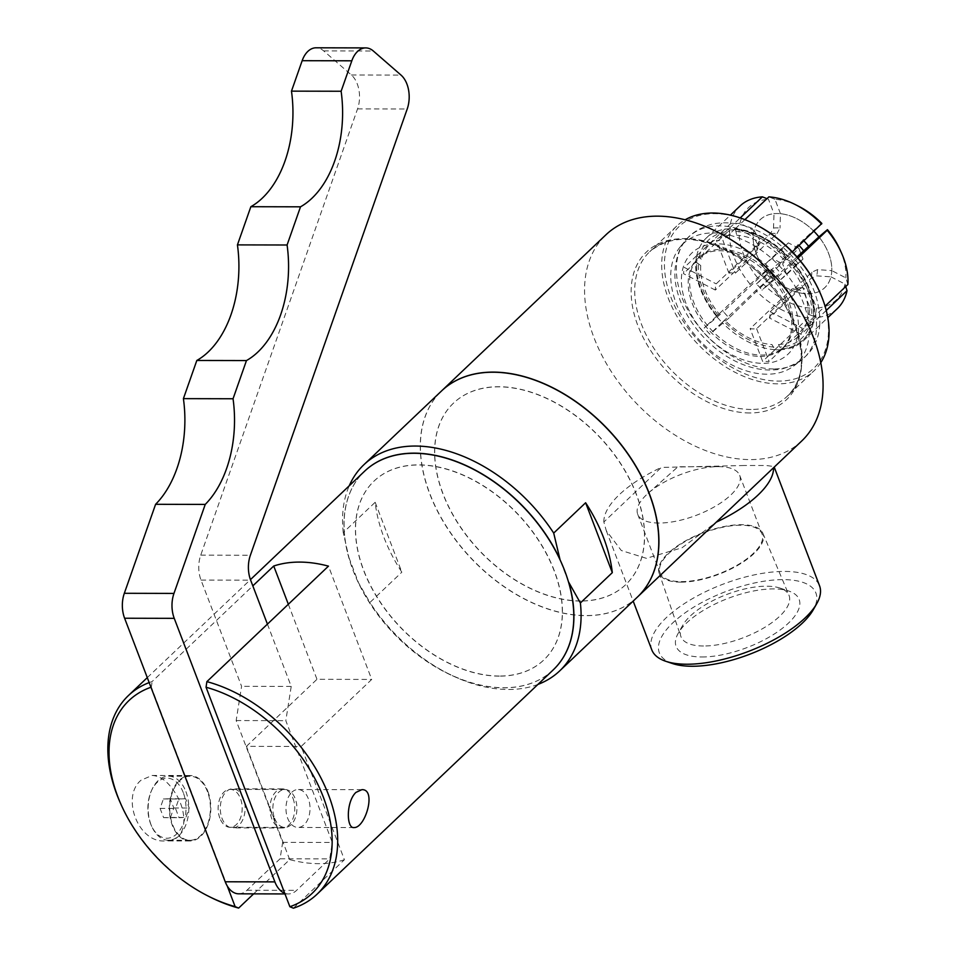 <?xml version="1.0" encoding="UTF-8"?>
<svg xmlns="http://www.w3.org/2000/svg" width="956" height="956" viewBox="0 0 956 956"><rect width="100%" height="100%" fill="white"/><g stroke="black" fill="none" stroke-linecap="round" stroke-linejoin="round"><path stroke-width="0.72" stroke-dasharray="4.78 3.58" d="M292.99 798.344A19.55 12.416 -89.9 0 1 293.145 818.073A19.55 12.416 -89.9 0 1 282.307 828.004A19.55 12.416 -89.9 0 1 269.939 808.429A19.55 12.416 -89.9 0 1 282.39 788.903A19.55 12.416 -89.9 0 1 292.99 798.344M243.338 798.236A19.55 12.416 90.1 0 0 232.738 788.796A19.55 12.416 90.1 0 0 220.286 808.322A19.55 12.416 90.1 0 0 232.655 827.896A19.55 12.416 90.1 0 0 243.493 817.966A19.55 12.416 90.1 0 0 243.338 798.236M267.429 624.125L291.221 686.42L285.808 720.669L332.318 842.463L329.724 858.894L296.611 890.347A24.94 15.834 -89.9 0 1 288.401 893.944A24.94 15.834 -89.9 0 1 284.721 893.251M238.749 893.824A24.94 15.834 90.1 0 0 246.959 890.239L280.072 858.787L282.665 842.356L236.168 720.561L241.581 686.312L201.011 580.065A24.94 15.834 -89.9 0 1 200.736 555.125L357.556 108.876A24.94 15.834 90.1 0 0 351.39 74.998L323.69 50.907A24.94 15.834 90.1 0 0 316.078 47.8M280.072 858.787L329.724 858.894M282.665 842.356L332.318 842.463M236.168 720.561L285.808 720.669M291.221 686.42L241.581 686.312M274.575 818.252A18.953 12.034 90.1 0 0 284.852 827.418A18.953 12.034 90.1 0 0 296.922 808.489A18.953 12.034 90.1 0 0 284.936 789.501A18.953 12.034 90.1 0 0 274.432 799.132A18.953 12.034 90.1 0 0 274.575 818.252M219.844 818.133A18.953 12.034 -89.9 0 1 219.701 799.013A18.953 12.034 -89.9 0 1 230.193 789.381A18.953 12.034 -89.9 0 1 242.191 808.37A18.953 12.034 -89.9 0 1 230.109 827.298A18.953 12.034 -89.9 0 1 219.844 818.133M293.396 908.2L344.411 859.731L301.152 746.457L371.717 679.429L328.47 566.143M344.411 859.731A136.983 90.533 46.5 0 1 318.575 863.662A136.983 90.533 46.5 0 1 289.68 859.611L253.627 893.86M289.68 859.611L246.421 746.337L301.152 746.457M553.225 669.881A136.983 90.533 46.5 0 1 503.669 687.83A136.983 90.533 46.5 0 1 369.625 602.901A136.983 90.533 46.5 0 1 364.547 471.26M209.615 896.812A136.983 90.533 46.5 0 1 120.277 802.765M149.172 682.584A136.983 90.533 46.5 0 1 152.147 681.52L252.826 585.873M141.13 780.156C120.85 796.515 137.927 843.491 165.519 840.91C188.523 841.71 188.105 810.736 174.076 791.257C167.455 781.207 160.154 775.937 152.147 775.447L141.13 780.156M207.87 791.341A32.719 20.769 -89.9 0 1 208.133 824.359A32.719 20.769 -89.9 0 1 189.993 840.969A32.719 20.769 -89.9 0 1 169.296 808.202A32.719 20.769 -89.9 0 1 190.136 775.531A32.719 20.769 -89.9 0 1 207.87 791.341M207.5 791.688A32.038 20.339 90.1 0 0 190.136 776.212A32.038 20.339 90.1 0 0 169.738 808.202A32.038 20.339 90.1 0 0 189.993 840.288A32.038 20.339 90.1 0 0 207.751 824.012A32.038 20.339 90.1 0 0 207.5 791.688M185.918 791.64A32.038 20.339 -89.9 0 1 186.169 823.964A32.038 20.339 -89.9 0 1 168.411 840.24A32.038 20.339 -89.9 0 1 151.741 826.438A32.038 20.339 -89.9 0 1 151.813 789.895A32.038 20.339 -89.9 0 1 168.555 776.164A32.038 20.339 -89.9 0 1 185.918 791.64M183.289 792.667A30.042 19.072 90.1 0 0 151.311 791.03A30.042 19.072 90.1 0 0 151.239 825.303A30.042 19.072 90.1 0 0 177.266 833.429A30.042 19.072 90.1 0 0 183.289 792.667M170.264 798.738L163.404 798.953L160.082 808.406L163.619 817.655L170.467 817.44L173.801 807.987L170.264 798.738L185.679 798.774L189.216 808.023L185.894 817.476L179.035 817.691L175.51 808.441L178.832 798.989L185.679 798.774M163.404 798.953L178.832 798.989M173.801 807.987L189.216 808.023M170.467 817.44L185.894 817.476M163.619 817.655L179.035 817.691M160.082 808.406L175.51 808.441M291.807 792.261A18.953 12.034 -89.9 0 1 298.045 789.537A18.953 12.034 -89.9 0 1 310.031 808.513A18.953 12.034 -89.9 0 1 297.961 827.442A18.953 12.034 -89.9 0 1 287.684 818.288A18.953 12.034 -89.9 0 1 291.807 792.261M150.952 687.256A132.992 87.904 46.5 0 1 151.323 687.125L152.147 681.52M227.265 885.997L151.323 687.125M246.421 746.337L316.986 679.298L371.717 679.429M288.33 604.264L316.986 679.298M499.199 676.131A123.312 81.499 46.5 0 1 378.54 599.675A123.312 81.499 46.5 0 1 373.963 481.167A123.312 81.499 46.5 0 1 517.973 514.436A123.312 81.499 46.5 0 1 543.809 659.975A123.312 81.499 46.5 0 1 499.199 676.131M499.307 676.035A123.312 81.499 46.5 0 1 378.648 599.567A123.312 81.499 46.5 0 1 374.071 481.059A123.312 81.499 46.5 0 1 518.092 514.328A123.312 81.499 46.5 0 1 543.916 659.867A123.312 81.499 46.5 0 1 499.307 676.035M568.473 581.822L560.061 559.774M375.158 502.294L401.843 572.178A142.169 93.963 46.5 0 1 375.158 502.294L343.24 532.611L348.94 557.587A136.983 90.533 46.5 0 1 364.595 471.2M348.94 557.587L358.584 582.873L369.924 602.495L401.843 572.178M553.273 669.833A136.983 90.533 46.5 0 1 445.843 672.415A136.983 90.533 46.5 0 1 358.584 582.873M343.24 532.611A142.169 93.963 46.5 0 1 349.239 485.791M537.917 684.424A142.169 93.963 46.5 0 1 508.293 689.491A142.169 93.963 46.5 0 1 448.161 673.598A142.169 93.963 46.5 0 1 369.924 602.495M637.461 597.022A142.169 93.963 46.5 0 1 586.016 615.652A142.169 93.963 46.5 0 1 446.906 527.509A142.169 93.963 46.5 0 1 441.636 390.873M580.447 601.049A125.105 82.694 46.5 0 1 458.032 523.482A125.105 82.694 46.5 0 1 453.383 403.241A125.105 82.694 46.5 0 1 599.496 437A125.105 82.694 46.5 0 1 625.714 584.654A125.105 82.694 46.5 0 1 580.447 601.049M580.555 600.954A125.105 82.694 46.5 0 1 458.139 523.374A125.105 82.694 46.5 0 1 453.491 403.145A125.105 82.694 46.5 0 1 599.603 436.892A125.105 82.694 46.5 0 1 625.822 584.546A125.105 82.694 46.5 0 1 580.555 600.954M637.509 596.974A142.169 93.963 46.5 0 1 586.124 615.556A142.169 93.963 46.5 0 1 447.05 527.449A142.169 93.963 46.5 0 1 441.684 390.825M801.737 440.967A142.169 93.963 46.5 0 1 750.305 459.597A142.169 93.963 46.5 0 1 611.195 371.454A142.169 93.963 46.5 0 1 605.913 234.818M744.079 465.512L661.313 467.424L603.857 521.988L606.247 530.592L621.304 550.513L646.375 558.316L682.046 547.776L716.116 522.239L773.559 467.675L774.013 466.516L766.174 465.5L744.079 465.512M651.789 649.853A89.792 35.946 159.1 0 1 722.856 584.247A89.792 35.946 159.1 0 1 819.555 585.789M603.857 521.988A89.792 35.946 159.1 0 1 661.313 467.424M672.438 663.524A83.805 33.544 159.1 0 1 725.664 591.609A83.805 33.544 159.1 0 1 813.281 609.749M701.812 656.975A65.845 26.362 -20.9 0 0 781.422 629.048A65.845 26.362 -20.9 0 0 788.855 591.059A65.845 26.362 -20.9 0 0 728.233 598.325A65.845 26.362 -20.9 0 0 678.186 633.326A65.845 26.362 -20.9 0 0 701.812 656.975M703.544 646.005A57.862 23.159 159.1 0 1 680.863 636.457A57.862 23.159 159.1 0 1 682.787 625.224A57.862 23.159 159.1 0 1 766.497 586.207A57.862 23.159 159.1 0 1 780.036 588.095A57.862 23.159 159.1 0 1 788.951 595.17A57.862 23.159 159.1 0 1 764.131 627.733A57.862 23.159 159.1 0 1 703.544 646.005M680.851 582.144A55.568 22.239 159.1 0 1 659.066 572.967A55.568 22.239 159.1 0 1 703.15 532.647A55.568 22.239 159.1 0 1 762.888 533.317A55.568 22.239 159.1 0 1 739.036 564.59A55.568 22.239 159.1 0 1 680.851 582.144M740.769 525.214A54.576 21.845 -20.9 0 0 683.922 542.279A54.576 21.845 -20.9 0 0 660.106 572.895A54.576 21.845 -20.9 0 0 681.389 581.63A54.576 21.845 -20.9 0 0 738.235 564.566A54.576 21.845 -20.9 0 0 762.063 533.962A54.576 21.845 -20.9 0 0 740.769 525.214M659.019 523.04A54.576 21.845 159.1 0 1 637.724 514.304A54.576 21.845 159.1 0 1 648.037 493.368A54.576 21.845 159.1 0 1 718.052 466.636A54.576 21.845 159.1 0 1 739.693 475.371A54.576 21.845 159.1 0 1 715.865 505.975A54.576 21.845 159.1 0 1 659.019 523.04M820.798 362.647A99.771 65.94 46.5 0 1 814.082 370.761A99.771 65.94 46.5 0 1 777.993 383.834A99.771 65.94 46.5 0 1 680.373 321.981A99.771 65.94 46.5 0 1 676.669 226.094A99.771 65.94 46.5 0 1 685.117 219.808M819.615 291.759A97.775 64.626 46.5 0 1 778.423 381.097A97.775 64.626 46.5 0 1 665.257 275.925A97.775 64.626 46.5 0 1 755.849 224.636M773.774 368.932A83.554 55.221 46.5 0 1 693.757 319.758A83.554 55.221 46.5 0 1 686.002 239.932A83.554 55.221 46.5 0 1 786.501 259.363A83.554 55.221 46.5 0 1 800.746 360.723A83.554 55.221 46.5 0 1 773.774 368.932M766.915 374.214A82.503 54.54 46.5 0 1 687.914 325.661A82.503 54.54 46.5 0 1 680.242 246.839A82.503 54.54 46.5 0 1 779.487 266.031A82.503 54.54 46.5 0 1 793.552 366.124A82.503 54.54 46.5 0 1 766.915 374.214M686.014 303.47A69.8 46.139 46.5 0 1 730.133 245.453A69.8 46.139 46.5 0 1 798.391 330.406A69.8 46.139 46.5 0 1 749.767 361.715A69.8 46.139 46.5 0 1 686.014 303.47A69.8 46.139 46.5 0 1 717.131 243.828A69.8 46.139 46.5 0 1 793.886 303.709A69.8 46.139 46.5 0 1 762.769 363.34A69.8 46.139 46.5 0 1 686.014 303.47M770.5 233.623A32.719 21.63 46.5 0 1 776.977 233.634L735.403 273.129A32.719 21.63 -133.5 0 0 728.926 273.117L770.5 233.623L773.524 228.09L773.99 213.69A46.892 30.998 -133.5 0 0 754.033 230.516L739.98 223.262L730.36 223.859L696.709 255.838L697.45 256.22L696.577 255.802L695.717 262.004L696.589 262.422A69.8 46.139 -133.5 0 0 717 315.862L716.45 316.317L722.067 322.542L755.802 290.493L771.671 276.702A46.892 30.998 -133.5 0 0 804.522 293.647L796.228 287.541L791.723 289.178L750.137 328.685A32.719 21.63 -133.5 0 0 756.614 328.697L798.2 289.202L802.705 287.565L810.999 293.659A46.892 30.998 -133.5 0 0 830.943 276.834L816.591 275.842L810.939 278.447L769.365 317.942A32.719 21.63 -133.5 0 0 770.225 311.74L811.799 272.245L817.464 269.64L831.816 270.632A46.892 30.998 -133.5 0 0 818.91 236.861A46.892 30.998 46.5 0 1 807.82 293.815A46.892 30.998 46.5 0 1 753.304 234.758A46.892 30.998 46.5 0 1 813.962 231.304M724.851 320.26L722.605 322.076L724.851 320.26A64.004 42.303 -133.5 0 0 771.994 344.578L774.886 349.788L781.363 349.8L781.052 348.904A69.8 46.139 -133.5 0 0 812.624 322.28L813.448 322.746L814.321 316.532L813.484 316.078A69.8 46.139 -133.5 0 0 793.074 262.637L793.576 262.219L787.971 256.005L787.469 256.423A69.8 46.139 -133.5 0 0 735.499 229.607L735.14 228.747L728.663 228.735L730.229 235.224L728.723 228.819L740.207 217.92M826.247 310.437L813.365 322.674L812.624 322.28A69.8 46.139 -133.5 0 1 781.052 348.904L778.471 344.59L781.351 349.681L815.002 317.715L816.508 308.107L810.999 293.659M756.614 328.697L769.126 361.44L762.649 361.428L750.137 328.685M781.363 349.8L769.126 361.44M802.705 287.565A34.978 23.111 46.5 0 1 799.551 287.768A34.978 23.111 46.5 0 1 796.228 287.541M770.739 278.363A32.719 21.63 46.5 0 1 765.135 272.137L723.549 311.632A32.719 21.63 -133.5 0 0 729.165 317.858L771.671 276.702M773.356 275.746A34.978 23.111 46.5 0 1 767.752 269.532L765.135 272.137M756.889 250.568A32.719 21.63 46.5 0 1 757.761 244.366L716.175 283.86A32.719 21.63 -133.5 0 0 715.315 290.062L756.889 250.568L758.777 246.015L753.173 236.718A46.892 30.998 -133.5 0 0 766.067 270.488L767.752 269.532M758.777 246.015A34.978 23.111 46.5 0 1 759.638 239.813L757.761 244.366M754.033 230.516L759.638 239.813M773.524 228.09A34.978 23.111 46.5 0 1 780 228.114L776.977 233.634M796.993 256.913L761.992 290.17A32.719 21.63 -133.5 0 0 756.375 283.944L813.305 230.647A46.892 30.998 -133.5 0 0 780.466 213.702L780 228.114M802.873 239.908A34.978 23.111 46.5 0 1 803.877 240.876M817.464 269.64A34.978 23.111 46.5 0 1 816.591 275.842M797.961 244.449A32.719 21.63 46.5 0 1 799.025 245.489M811.799 272.245A32.719 21.63 46.5 0 1 810.939 278.447M798.2 289.202A32.719 21.63 46.5 0 1 791.723 289.178M798.858 248.297L788.377 242.884L781.996 248.261L786.119 259.052L796.611 264.465L802.98 259.088L798.858 248.297L782.582 263.772L786.692 274.551L780.323 279.929L769.831 274.515L765.72 263.725L772.09 258.359L782.582 263.772M788.377 242.884L772.09 258.359M802.98 259.088L786.692 274.551M796.611 264.465L780.323 279.929M786.119 259.052L769.831 274.515M781.996 248.261L765.72 263.725M830.943 276.834L844.996 284.087A63.717 42.112 46.5 0 1 816.508 308.107M813.448 322.746L801.212 334.373L769.365 317.942M844.996 284.087L845.749 286.525M812.624 322.28L807.103 320.439L812.624 322.28M797.973 258.036L793.074 262.637A69.8 46.139 -133.5 0 1 813.484 316.078L807.963 314.237L814.237 316.46L825.064 306.183M847.888 284.494L845.857 277.885L831.816 270.632M770.225 311.74L802.072 328.171L801.212 334.373M814.321 316.532L802.072 328.171M840.169 249.994A63.717 42.112 46.5 0 1 845.857 277.885M793.576 262.219L781.327 273.858L761.992 290.17M793.074 262.637L789.453 265.768L793.074 262.637M744.879 219.641L735.2 228.843L735.499 229.607A69.8 46.139 -133.5 0 1 787.469 256.423L792.321 251.858M821.837 223.441L813.305 230.647M756.375 283.944L775.722 267.632L781.327 273.858M787.971 256.005L775.722 267.632M780.466 213.702L774.946 199.254A63.717 42.112 46.5 0 1 798.607 206.257M735.14 228.747L722.891 240.386L735.403 273.129M774.946 199.254L768.851 196.876M735.499 229.607L736.706 235.236L735.499 229.607M728.926 273.117L716.414 240.374L722.891 240.386M715.315 290.062L683.468 273.643L684.329 267.429L716.175 283.86M729.165 317.858L709.818 334.17L704.202 327.956L723.549 311.632M766.067 270.488L750.197 284.279L717 315.862A69.8 46.139 -133.5 0 1 696.589 262.422L700.736 265.577L695.837 262.04L729.488 230.073L739.119 229.464L753.173 236.718M695.717 262.004L683.468 273.643M716.45 316.317L704.202 327.956M722.067 322.542L709.818 334.17M717 315.862L719.235 314.046L717 315.862M696.577 255.802L684.329 267.429M697.45 256.22L701.596 259.363L697.45 256.22M804.522 293.647L810.043 308.095L808.525 317.691L774.874 349.669L771.994 344.578M730.229 235.224A64.004 42.303 -133.5 0 0 701.596 259.363M700.736 265.577A64.004 42.303 -133.5 0 0 719.235 314.046M774.874 349.669A70.696 46.736 46.5 0 1 722.15 322.471M696.709 255.838A70.696 46.736 46.5 0 1 706.341 237.996A70.696 46.736 46.5 0 1 728.723 228.819M716.534 316.245A70.696 46.736 46.5 0 1 695.837 262.04M808.525 317.691A70.696 46.736 46.5 0 1 755.802 290.493M730.36 223.859A70.696 46.736 46.5 0 1 740.004 206.018M750.197 284.279A70.696 46.736 46.5 0 1 729.488 230.073M810.043 308.095A63.717 42.112 46.5 0 1 763.139 283.908M766.975 198.657L768.469 199.242L773.99 213.69M739.98 223.262A63.717 42.112 46.5 0 1 768.469 199.242M757.534 277.682A63.717 42.112 46.5 0 1 739.119 229.464M774.886 349.788L762.649 361.428M837.384 308.537A70.696 46.736 46.5 0 1 815.002 317.715M813.365 322.674A70.696 46.736 46.5 0 1 803.733 340.515A70.696 46.736 46.5 0 1 781.351 349.681M793.54 262.255A70.696 46.736 46.5 0 1 814.237 316.46M735.2 228.843A70.696 46.736 46.5 0 1 787.923 256.041M778.471 344.59A64.004 42.303 -133.5 0 0 807.103 320.439M807.963 314.237A64.004 42.303 -133.5 0 0 789.453 265.768M783.848 259.554A64.004 42.303 -133.5 0 0 736.706 235.236M728.663 228.735L716.414 240.374M760.116 356.409A61.71 40.785 -133.5 0 0 782.45 348.319A61.71 40.785 -133.5 0 0 769.52 275.495A61.71 40.785 -133.5 0 0 697.45 258.849A61.71 40.785 -133.5 0 0 699.744 318.145A61.71 40.785 -133.5 0 0 760.116 356.409M721.194 249.408A61.71 40.785 46.5 0 1 781.578 287.672A61.71 40.785 46.5 0 1 783.86 346.98A61.71 40.785 46.5 0 1 761.538 355.058A61.71 40.785 46.5 0 1 701.154 316.806A61.71 40.785 46.5 0 1 698.872 257.499A61.71 40.785 46.5 0 1 721.194 249.408M201.011 580.065L250.651 580.173M200.736 555.125L250.376 555.245M357.556 108.876L407.208 108.996M351.39 74.998L401.03 75.106M323.69 50.907L373.342 51.015M246.959 890.239L296.611 890.347M749.791 412.956A101.766 67.267 46.5 0 1 631.785 282.128A101.766 67.267 46.5 0 1 767.991 282.426A101.766 67.267 46.5 0 1 749.791 412.956M751.022 409.455A99.771 65.94 46.5 0 1 653.402 347.602A99.771 65.94 46.5 0 1 649.698 251.715A99.771 65.94 46.5 0 1 766.21 278.638A99.771 65.94 46.5 0 1 787.111 396.382A99.771 65.94 46.5 0 1 751.022 409.455M773.882 347.088A67.697 44.741 46.5 0 1 723.668 321.18M699.218 257.128A67.697 44.741 46.5 0 1 729.715 231.4M718.064 314.954A67.697 44.741 46.5 0 1 698.346 263.33M810.855 321.371A67.697 44.741 46.5 0 1 780.359 347.1M792.01 263.545A67.697 44.741 46.5 0 1 811.728 315.169M736.192 231.424A67.697 44.741 46.5 0 1 786.406 257.319M282.39 788.903L232.738 788.796M282.307 828.004L232.655 827.896M288.401 893.944L284.984 893.932M230.109 827.298L284.852 827.418M230.193 789.381L284.936 789.501M147.284 677.637L250.448 579.635M190.136 775.531L152.147 775.447M189.993 840.969L165.519 840.922M190.136 776.212L168.555 776.164M189.993 840.288L168.411 840.24M151.239 825.303L151.741 826.438M151.311 791.03L151.813 789.895M361.822 789.68L298.045 789.537M354.043 827.573L297.961 827.442M445.843 672.415L448.161 673.598M606.247 530.58L633.171 601.097M682.787 625.224L678.186 633.326M780.036 588.095L788.855 591.059M659.066 572.967L680.863 636.457M762.888 533.317L788.951 595.17M637.724 514.304L660.106 572.895M739.693 475.371L762.063 533.962M718.052 466.636L677.995 466.767L648.037 493.368M676.669 226.094L649.698 251.715C673.215 232.547 704.548 235.57 743.696 260.809C796.121 296.037 818.324 370.88 787.111 396.382L814.082 370.761M793.552 366.124L800.746 360.723M680.242 246.839L686.002 239.932M819.77 324.204C818.575 346.502 806.278 361.332 782.88 368.705C771.122 371.179 758.825 370.163 746.003 365.658C702.983 350.721 670.228 301.558 675.402 266.437C677.959 249.002 684.46 232.559 711.515 224.266C723.788 221.553 736.634 222.652 750.054 227.564C764.8 233.061 778.16 241.94 790.122 254.177C810.616 275.89 820.499 299.24 819.77 324.204M706.341 237.996L730.42 215.124M803.733 340.515L827.8 317.643M782.45 348.319L783.86 346.98M697.45 258.849L698.872 257.499"/><path stroke-width="1.43" d="M284.721 893.251A24.94 15.834 -89.9 0 1 274.886 881.886L174.243 618.341A24.94 15.834 -89.9 0 1 173.968 593.413L205.241 504.41A99.771 63.323 90.1 0 0 233.049 398.76L246.469 360.567A99.771 63.323 90.1 0 0 287.087 244.999L300.507 206.819A99.771 63.323 90.1 0 0 341.125 91.25L351.82 60.802A24.94 15.834 -89.9 0 1 365.718 47.908A24.94 15.834 -89.9 0 1 373.342 51.015L401.03 75.106A24.94 15.834 -89.9 0 1 407.208 108.996L250.376 555.245A24.94 15.834 90.1 0 0 250.651 580.173L267.429 624.125M365.718 47.908L316.078 47.8A24.94 15.834 90.1 0 0 302.168 60.694L291.472 91.143L341.125 91.25M291.472 91.143A99.771 63.323 -89.9 0 1 250.854 206.711L300.507 206.819M250.854 206.711L237.435 244.891L287.087 244.999M237.435 244.891A99.771 63.323 -89.9 0 1 196.828 360.46L246.469 360.567M196.828 360.46L183.409 398.64L233.049 398.76M183.409 398.64A99.771 63.323 -89.9 0 1 155.601 504.302L205.241 504.41M155.601 504.302L124.328 593.294A24.94 15.834 90.1 0 0 124.603 618.233L225.234 881.779A24.94 15.834 90.1 0 0 238.749 893.824L284.984 893.932M252.826 585.873L273.727 566.024A136.983 90.533 46.5 0 1 328.47 566.143L206.878 681.64L206.054 687.245L289.871 906.718L293.396 908.2A136.983 90.533 46.5 0 0 317.105 894.171L553.225 669.881A136.983 90.533 46.5 0 0 524.533 508.21A136.983 90.533 46.5 0 0 364.547 471.26L250.448 579.635M253.627 893.86L238.653 908.081A136.983 90.533 46.5 0 1 209.615 896.812L207.822 895.903A132.992 87.904 46.5 0 1 121.089 804.593A132.992 87.904 46.5 0 1 150.952 687.256M121.089 804.593L120.277 802.765A136.983 90.533 46.5 0 1 128.427 695.55A136.983 90.533 46.5 0 1 149.172 682.584M206.878 681.64A136.983 90.533 46.5 0 1 320.702 777.503A136.983 90.533 46.5 0 1 317.105 894.171M355.931 792.405L361.822 789.68C376.819 788.784 365.467 828.147 354.043 827.561C346.371 828.828 345.905 801.773 355.931 792.405M206.054 687.245A132.992 87.904 46.5 0 1 323.355 797.149A132.992 87.904 46.5 0 1 289.871 906.718M238.653 908.081L235.128 906.599A132.992 87.904 46.5 0 1 207.822 895.903M235.128 906.599L227.265 885.997M273.727 566.024L288.33 604.264M560.061 559.774L553.703 533.078L585.622 502.76L612.306 572.644L580.388 602.961L568.473 581.822M364.595 471.2A136.983 90.533 46.5 0 1 559.403 558.053M569.047 583.339A136.983 90.533 46.5 0 1 553.273 669.833M585.622 502.76A142.169 93.963 46.5 0 1 612.306 572.644M349.239 485.791A142.169 93.963 46.5 0 1 363.901 464.712A142.169 93.963 46.5 0 1 553.703 533.078M580.388 602.961A142.169 93.963 46.5 0 1 559.726 670.861A142.169 93.963 46.5 0 1 537.917 684.424M363.901 464.712L441.636 390.873A142.169 93.963 46.5 0 1 607.669 429.232A142.169 93.963 46.5 0 1 637.461 597.022L559.726 670.861M441.684 390.825A142.169 93.963 46.5 0 1 441.744 390.765A142.169 93.963 46.5 0 1 607.789 429.125A142.169 93.963 46.5 0 1 637.568 596.926A142.169 93.963 46.5 0 1 637.509 596.974M441.744 390.765L605.913 234.818A142.169 93.963 46.5 0 1 771.958 273.177A142.169 93.963 46.5 0 1 801.737 440.967L637.568 596.926M774.229 467.102L819.555 585.789A89.792 35.946 159.1 0 1 816.735 603.678A89.792 35.946 159.1 0 1 686.826 664.229A89.792 35.946 159.1 0 1 665.818 661.301A89.792 35.946 159.1 0 1 651.789 649.853L633.171 601.097M773.559 467.747A89.792 35.946 159.1 0 1 716.247 522.179M816.735 603.678L813.281 609.749A83.805 33.544 159.1 0 1 692.036 666.26A83.805 33.544 159.1 0 1 672.438 663.524L665.818 661.301M685.117 219.808A99.771 65.94 46.5 0 1 754.953 224.182A99.771 65.94 46.5 0 1 820.021 292.679A99.771 65.94 46.5 0 1 820.798 362.647M754.953 224.182L755.849 224.636A97.775 64.626 46.5 0 1 819.615 291.759L820.021 292.679M813.962 231.304A46.892 30.998 46.5 0 1 818.91 236.861L796.993 256.913M803.877 240.876A34.978 23.111 46.5 0 1 808.489 246.122M799.025 245.489A32.719 21.63 46.5 0 1 803.566 250.675M845.749 286.525L847.028 290.696L826.247 310.437M825.064 306.183L847.888 284.494A70.696 46.736 46.5 0 0 841.591 253.209A70.696 46.736 46.5 0 0 827.191 230.288L797.973 258.036M818.91 236.861L827.454 229.667A63.717 42.112 46.5 0 1 840.169 249.994L841.591 253.209M827.454 229.667L827.191 230.288M792.321 251.858L821.837 223.441A63.717 42.112 46.5 0 0 798.607 206.257L795.476 204.668A70.696 46.736 46.5 0 1 821.574 224.062M795.476 204.668A70.696 46.736 46.5 0 0 768.851 196.876L744.879 219.641M740.207 217.92L762.386 196.852L766.975 198.657M730.42 215.124L740.004 206.018A70.696 46.736 46.5 0 1 762.386 196.852M847.028 290.696A70.696 46.736 46.5 0 1 837.384 308.537L827.8 317.643M302.168 60.694L351.82 60.802M124.328 593.294L173.968 593.413M124.603 618.233L174.243 618.341M225.234 881.779L274.886 881.886M128.427 695.55L147.284 677.637"/></g></svg>
